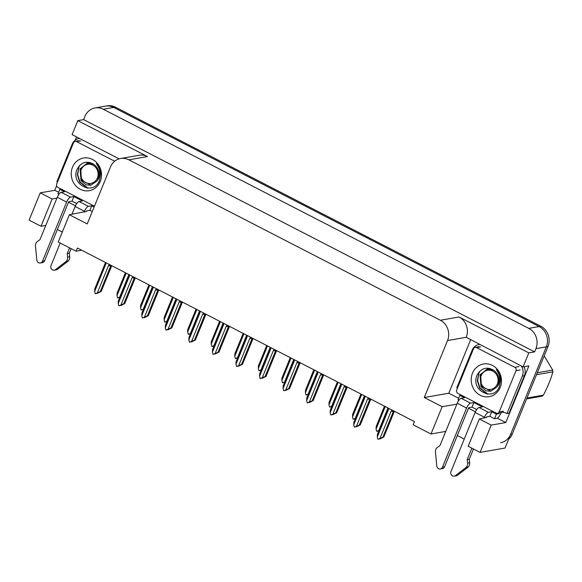 <?xml version="1.0" encoding="UTF-8"?>
<svg xmlns="http://www.w3.org/2000/svg" width="582" height="582" viewBox="0 0 582 582"><rect width="100%" height="100%" fill="white"/><g stroke="black" fill="none" stroke-linecap="round" stroke-linejoin="round"><path stroke-width="0.87" d="M95.062 107.946A15.263 13.888 80.1 0 1 103.298 109.249L528.776 328.372A15.263 13.888 80.1 0 1 535.927 348.669L534.618 351.877L83.626 119.623L84.936 116.415A15.263 13.888 80.1 0 1 95.062 107.946L105.451 106.135A15.263 13.888 80.1 0 1 113.686 107.43L539.165 326.553A15.263 13.888 80.1 0 1 546.316 346.857L505.031 448.031L480.092 452.389L491.223 425.107L505.773 422.561L497.261 418.174M58.658 192.3L54.781 190.307L56.621 185.804M75.231 140.204L76.555 136.945M458.631 398.284L448.802 393.221L470.576 339.866M456.892 404.126L442.138 406.709L424.278 397.513L447.522 340.557L466.226 337.291L523.08 366.9L528.9 365.882L505.773 422.561M447.522 340.557A15.263 13.888 -99.9 0 0 440.37 320.26L128.826 159.817L147.53 156.543L77.806 120.634L72.095 134.646L119.121 158.864M147.53 156.543A15.263 13.888 -99.9 0 0 139.302 155.241L120.598 158.515A15.263 13.888 -99.9 0 0 110.471 166.983L87.227 223.932L69.374 214.736L86.354 211.433M466.226 337.291A15.263 13.888 -99.9 0 0 459.074 316.986L528.798 352.896L534.618 351.877M523.08 366.9L528.798 352.896M45.782 225.43L41.002 226.267L29.1 220.134L40.238 192.846L54.781 190.307M77.806 120.634L83.626 119.623M491.223 425.107L479.321 418.975L468.183 446.256L480.092 452.389M457.336 435.511L464.24 439.068M69.374 214.736L58.236 242.017L76.097 251.213L77.399 248.012L414.449 421.594L413.147 424.795L431 433.99L445.754 431.408M76.097 251.213L81.713 250.231M57.363 229.526L62.296 232.073M128.826 159.817A15.263 13.888 -99.9 0 0 120.598 158.515M424.278 397.513L448.802 393.221M56.92 198.142L52.14 198.979L40.238 192.846M75.42 205.81L68.494 202.238M479.321 418.975L486.326 417.418M475.392 411.787L468.466 408.222M442.138 406.709L431 433.99M41.002 226.267L52.14 198.979M508.573 439.337A15.263 13.888 80.1 0 0 512.298 434.005L547.982 346.566A15.263 13.888 80.1 0 0 540.831 326.262L115.352 107.139A15.263 13.888 80.1 0 0 107.117 105.844L105.451 106.135A15.263 13.888 80.1 0 1 113.686 107.43L539.165 326.553A15.263 13.888 80.1 0 1 546.316 346.857L510.632 434.296A15.263 13.888 80.1 0 1 500.505 442.764M119.848 297.249L117.557 297.78L116.989 295.649L126.178 273.133M117.113 293.066L125.406 272.732L117.098 293.095L116.989 295.649M128.789 274.806L119.71 297.046L117.906 297.962M97.238 293.175L95.222 293.561L94.655 291.429L105.822 264.061L105.786 262.635M111.759 265.705L101.173 291.48L97.23 293.452M109.532 264.555L109.38 264.919L109.78 264.686M109.38 264.919L108.543 265.465A3.463 0.815 22.2 0 0 110.675 266.032L110.704 265.152M108.543 265.465L97.376 292.826L100.22 291.647L110.675 266.032M111.628 265.865L101.173 291.487L100.22 291.647M97.376 292.826L95.572 293.743M105.226 263.239A3.463 0.815 22.2 0 0 105.211 263.311A3.463 0.815 22.2 0 0 105.822 264.061M105.262 262.351L105.233 263.224L105.262 262.351L105.64 262.991M94.779 288.847L105.211 263.275L94.764 288.876L94.655 291.429M143.405 309.384L141.106 309.908L140.546 307.776L149.727 285.26M140.662 305.194L148.963 284.867L140.662 305.194L140.546 307.776M152.339 286.933L143.267 309.173L141.455 310.09M166.954 321.511L164.662 322.035L164.095 319.904L173.283 297.387M164.219 317.321L172.512 296.995L164.204 317.35L164.095 319.904M175.895 299.068L166.816 321.308L165.012 322.217M190.51 333.639L188.212 334.17L187.651 332.031L196.832 309.522M187.768 329.456L196.069 309.122L187.768 329.456L187.651 332.031M199.444 311.195L190.372 333.435L188.561 334.344M120.787 305.303L118.772 305.688L118.211 303.557L129.379 276.188L129.342 274.762M135.308 277.832L124.73 303.608L120.787 305.579M133.082 276.69L132.936 277.047L133.329 276.814M132.936 277.047L132.099 277.592A3.463 0.815 22.2 0 0 134.224 278.16L134.253 277.279M132.099 277.592L120.932 304.961L123.77 303.775L134.224 278.16M135.184 277.992L124.723 303.615L123.77 303.775M120.932 304.961L119.121 305.87M128.782 275.359L128.811 274.478L128.782 275.359A3.463 0.815 22.2 0 0 128.768 275.439A3.463 0.815 22.2 0 0 129.379 276.188M128.811 274.478L129.197 275.126M118.328 300.974L128.768 275.402L118.328 300.974L118.211 303.557M144.343 317.43L142.328 317.823L141.761 315.684L152.928 288.323L152.891 286.89M158.864 289.967L148.279 315.742L144.336 317.707M156.638 288.817L156.485 289.181L156.885 288.941M156.485 289.181L155.649 289.72A3.463 0.815 22.2 0 0 157.78 290.287L157.809 289.414M155.649 289.72L144.482 317.088L147.326 315.91L157.78 290.287M158.733 290.12L148.279 315.75L147.326 315.91M144.482 317.088L142.677 317.998M152.331 287.493A3.463 0.815 22.2 0 0 152.317 287.566A3.463 0.815 22.2 0 0 152.928 288.323M152.368 286.606L152.339 287.486L152.368 286.606L152.746 287.253M141.884 313.101L152.317 287.53L141.87 313.131L141.761 315.684M167.892 329.565L165.877 329.95L165.317 327.819L176.484 300.45L176.448 299.017M182.413 302.094L171.835 327.87L167.892 329.841M180.187 300.945L180.042 301.309L180.435 301.076M180.042 301.309L179.205 301.854A3.463 0.815 22.2 0 0 181.329 302.414L181.358 301.541M179.205 301.854L168.038 329.216L170.875 328.037L181.329 302.414M182.29 302.247L171.828 327.877L170.875 328.037M168.038 329.216L166.226 330.125M175.888 299.614L175.917 298.741L175.888 299.614A3.463 0.815 22.2 0 0 175.873 299.701A3.463 0.815 22.2 0 0 176.484 300.45M175.917 298.741L176.302 299.381M165.434 325.236L175.873 299.657L165.434 325.236L165.317 327.819M191.449 341.692L189.434 342.078L188.866 339.946L200.033 312.578L199.997 311.152M205.97 314.222L195.385 339.997L191.442 341.969M203.744 313.08L203.591 313.436L203.991 313.203M203.591 313.436L202.754 313.982A3.463 0.815 22.2 0 0 204.886 314.549L204.915 313.669M202.754 313.982L191.587 341.343L194.432 340.164L204.886 314.549M205.839 314.382L195.385 340.004L194.432 340.164M191.587 341.343L189.783 342.26M199.437 311.756A3.463 0.815 22.2 0 0 199.422 311.828A3.463 0.815 22.2 0 0 200.033 312.578M199.473 310.868L199.444 311.748L199.473 310.868L199.852 311.516M188.99 337.364L199.422 311.792L188.975 337.393L188.866 339.946M497.734 413.264L498.687 413.751L496.402 414.151L491.725 411.743L488.4 412.325L479.051 407.509A5.085 1.739 117.2 0 0 475.101 412.449L450.977 471.558A3.252 2.954 80.1 0 0 455.451 475.632L466.24 467.295L468.321 466.931L457.525 475.268L455.451 475.632M479.051 407.509L482.376 406.927L473.872 402.548L472.002 407.131L468.677 407.713L444.553 466.815L442.48 467.179A3.252 2.954 80.1 0 1 436.813 466.037L435.394 451.406A5.085 4.627 80.1 0 1 437.366 447.485L439.97 445.579L457.248 403.253L466.597 408.069A5.085 1.739 -62.8 0 1 470.547 403.13L461.191 398.314L464.516 397.732L459.838 395.324L461.184 395.091M476.702 409.546L472.002 407.131M491.725 411.743L489.855 416.326L486.53 416.908L486.181 417.774M496.402 414.151L494.533 418.734L489.855 416.326M458.842 400.351L457.976 399.899L459.838 395.324M524.033 366.733A10.178 9.261 -99.9 0 1 525.11 372.778A10.178 9.261 80.1 0 1 524.382 375.688L509.061 413.235L506.987 413.598L522.309 376.052L524.382 375.688M521.334 365.998A10.178 9.261 80.1 0 1 522.309 376.052M479.553 344.486A10.178 9.261 80.1 0 0 478.891 344.573A10.178 9.261 80.1 0 0 472.14 350.219L456.819 387.757A10.178 9.261 80.1 0 1 457.467 388.056M502.528 412.216A10.178 9.261 80.1 0 1 506.987 413.598M494.533 418.734L496.824 418.334A5.085 1.739 -62.8 0 0 500.767 413.387L501.058 412.682M498.687 413.751L498.978 413.045M473.872 402.548L470.547 403.13M461.191 398.314A5.085 1.739 117.2 0 0 457.248 403.253M442.48 467.179L466.597 408.069M440.319 468.983L442.4 468.619A3.252 2.954 -99.9 0 0 444.553 466.815M484.1 418.138L484.457 417.265A5.085 1.739 -62.8 0 1 488.4 412.325M467.186 459.591L469.259 459.227L469.674 462.697L467.601 463.054L467.186 459.591L471.857 448.147M473.45 448.969L469.259 459.227M454.251 476.156L456.332 475.792A3.252 2.954 -99.9 0 0 457.525 475.268M469.674 462.697A5.085 4.627 80.1 0 1 468.321 466.931M467.601 463.054A5.085 4.627 80.1 0 1 466.24 467.295M464.472 468.714L466.546 468.35M94.139 206.996L91.752 205.766L88.428 206.341L79.079 201.525A5.085 1.739 117.2 0 0 75.129 206.472L71.942 214.285M60.208 243.036L51.005 265.581A3.252 2.954 80.1 0 0 55.479 269.648L66.268 261.311L68.349 260.947L57.553 269.284L55.479 269.648M79.079 201.525L82.404 200.943L73.899 196.571L72.03 201.146L68.705 201.728L44.581 260.838L42.508 261.202A3.252 2.954 80.1 0 1 36.841 260.052L35.422 245.429A5.085 4.627 80.1 0 1 37.394 241.508L39.998 239.602L57.276 197.276L66.624 202.092A5.085 1.739 -62.8 0 1 70.575 197.145L61.219 192.329L64.544 191.747L59.866 189.339L61.212 189.106M76.729 203.562L72.03 201.146M91.752 205.766L89.883 210.342L86.558 210.924L86.209 211.79M92.276 211.572L89.883 210.342M58.869 194.366L58.004 193.922L59.866 189.339M79.581 138.501A10.178 9.261 80.1 0 0 78.919 138.596A10.178 9.261 80.1 0 0 72.168 144.234L56.847 181.78A10.178 9.261 80.1 0 1 57.494 182.071M73.899 196.571L70.575 197.145M61.219 192.329A5.085 1.739 117.2 0 0 57.276 197.276M42.508 261.202L66.624 202.092M40.347 262.999L42.428 262.635A3.252 2.954 -99.9 0 0 44.581 260.838M84.128 212.154L84.485 211.288A5.085 1.739 -62.8 0 1 88.428 206.341M67.214 253.614L69.287 253.25L69.702 256.713L67.628 257.077L67.214 253.614L69.564 247.852M71.157 248.674L69.287 253.25M54.279 270.179L56.359 269.815A3.252 2.954 -99.9 0 0 57.553 269.284M69.702 256.713A5.085 4.627 80.1 0 1 68.349 260.947M67.628 257.077A5.085 4.627 80.1 0 1 66.268 261.311M64.5 262.729L66.574 262.373M500.2 387.481A16.587 15.096 80.1 0 1 480.252 395.273A16.587 15.096 80.1 0 1 472.475 373.208A16.587 15.096 80.1 0 1 492.43 365.416A16.587 15.096 80.1 0 1 500.2 387.481M477.364 374.619C469.456 390.238 493.703 402.431 499.4 386.543L500.673 380.242C500.498 376.096 499.036 372.553 496.308 369.599C500.076 374.779 500.724 379.973 498.25 385.189L496.875 387.066A11.502 10.469 -99.9 0 0 498.032 384.928A11.502 10.469 -99.9 0 0 494.489 370.836C487.571 366.333 481.867 367.591 477.364 374.619M488.08 368.362L480.041 374.815L480.994 386.717L486.166 390.857L490.728 391.257L496.875 387.066M480.696 374.699L481.409 386.215L491.048 391.191M473.493 348.8A2.546 2.313 80.1 0 1 476.549 347.6L514.815 367.307A2.546 2.313 80.1 0 1 516.001 370.69L499.189 411.896A2.546 2.313 80.1 0 1 496.133 413.089L457.867 393.381A2.546 2.313 80.1 0 1 456.674 389.998L473.493 348.8M499.189 411.896L503.35 411.168A2.546 2.313 80.1 0 1 501.662 412.58L497.501 413.307M479.175 371.876L477.305 380.701L479.655 388.041L487.156 394.05M479.91 371.112L478.935 372.997L477.64 380.643L479.99 387.983L487.869 394.109M100.228 181.504A16.587 15.096 80.1 0 1 80.28 189.288A16.587 15.096 80.1 0 1 72.503 167.223A16.587 15.096 80.1 0 1 92.458 159.439A16.587 15.096 80.1 0 1 100.228 181.504M77.391 168.635C69.484 184.254 93.731 196.447 99.427 180.558L100.701 174.258C100.526 170.111 99.064 166.568 96.336 163.622C100.104 168.795 100.751 173.989 98.278 179.205L96.903 181.082A11.502 10.469 -99.9 0 0 98.06 178.95A11.502 10.469 -99.9 0 0 94.517 164.852C87.598 160.348 81.895 161.607 77.391 168.635M88.108 162.385L80.069 168.831L81.022 180.733L86.194 184.872L90.756 185.272L96.903 181.082M80.723 168.722L81.436 180.231L91.076 185.207M94.451 206.224L57.894 187.397A2.546 2.313 80.1 0 1 56.701 184.014L73.521 142.816A2.546 2.313 80.1 0 1 76.577 141.622L114.669 161.236M79.203 165.892L77.333 174.724L79.683 182.064L87.184 188.066M79.938 165.128L78.963 167.012L77.668 174.665L80.018 182.006L87.897 188.124M485.694 388.558A9.69 8.817 80.1 0 1 481.154 375.666A9.69 8.817 80.1 0 1 492.808 371.112A9.69 8.817 80.1 0 1 497.348 384.004A9.69 8.817 80.1 0 1 485.694 388.558M489.986 368.435L487.825 369.206M487.178 369.344L493.601 370.116M526.979 398.03L543.392 395.156A27.47 24.997 80.1 0 1 542.068 396.175L526.63 398.874M537.288 372.764L552.718 370.065A27.47 24.997 80.1 0 1 552.9 371.854L536.488 374.721M552.718 370.065L544.177 355.886M543.392 395.156C547.56 387.234 550.725 379.464 552.9 371.854M492.83 369.628L487.847 369.199M85.721 182.573A9.69 8.817 80.1 0 1 81.182 169.682A9.69 8.817 80.1 0 1 92.836 165.135A9.69 8.817 80.1 0 1 97.376 178.027A9.69 8.817 80.1 0 1 85.721 182.573M90.014 162.451L87.853 163.222M87.205 163.36L93.629 164.139M92.858 163.651L87.875 163.215M214.06 345.766L211.768 346.297L211.201 344.166L220.389 321.65M211.324 341.583L219.618 321.249L211.31 341.612L211.201 344.166M223.001 323.323L213.921 345.562L212.117 346.479M237.616 357.901L235.317 358.425L234.75 356.293L243.938 333.777M234.873 353.711L243.174 333.384L234.873 353.711L234.75 356.293M246.55 335.45L237.478 357.697L235.666 358.607M261.165 370.028L258.874 370.559L258.306 368.421L267.494 345.912M258.43 365.838L266.723 345.512L258.415 365.867L258.306 368.421M270.106 347.585L261.027 369.825L259.223 370.734M214.998 353.82L212.983 354.205L212.423 352.074L223.59 324.712L223.553 323.279M229.519 326.349L218.941 352.132L214.998 354.096M227.293 325.207L227.147 325.571L227.54 325.331M227.147 325.571L226.311 326.109A3.463 0.815 22.2 0 0 228.435 326.677L228.464 325.796M226.311 326.109L215.144 353.478L217.981 352.299L228.435 326.677M229.395 326.509L218.934 352.139L217.981 352.299M215.144 353.478L213.332 354.387M222.993 323.876L223.022 322.995L222.993 323.876A3.463 0.815 22.2 0 0 222.979 323.956A3.463 0.815 22.2 0 0 223.59 324.712M223.022 322.995L223.408 323.643M212.539 349.491L222.979 323.919L212.539 349.491L212.423 352.074M238.555 365.947L236.539 366.34L235.972 364.201L247.139 336.84L247.103 335.407M253.075 338.484L242.49 364.259L238.547 366.224M250.849 337.334L250.697 337.698L251.097 337.465M250.697 337.698L249.86 338.244A3.463 0.815 22.2 0 0 251.991 338.804L252.021 337.931M249.86 338.244L238.693 365.605L241.537 364.427L251.991 338.804M252.944 338.637L242.49 364.267L241.537 364.427M238.693 365.605L236.889 366.514M246.542 336.018A3.463 0.815 22.2 0 0 246.528 336.083A3.463 0.815 22.2 0 0 247.139 336.84M246.579 335.123L246.55 336.003L246.579 335.123L246.957 335.77M236.096 361.626L246.528 336.047L236.081 361.655L235.972 364.201M262.104 378.082L260.089 378.467L259.528 376.336L270.695 348.967L270.659 347.541M276.625 350.611L266.047 376.387L262.104 378.358M274.398 349.462L274.253 349.826L274.646 349.593M274.253 349.826L273.416 350.371A3.463 0.815 22.2 0 0 275.541 350.939L275.57 350.058M273.416 350.371L262.249 377.733L265.086 376.554L275.541 350.939M266.047 376.387L265.086 376.554M262.249 377.733L260.438 378.649M270.099 348.131L270.128 347.258L270.099 348.131A3.463 0.815 22.2 0 0 270.084 348.218A3.463 0.815 22.2 0 0 270.695 348.967M270.128 347.258L270.514 347.898M259.645 373.753L270.084 348.182L259.645 373.753L259.528 376.336M284.722 382.156L282.423 382.687L281.855 380.555L291.044 358.039M281.979 377.973L290.28 357.639L281.979 377.973L281.855 380.555M293.655 359.712L284.576 381.952L282.772 382.869M308.271 394.29L305.979 394.814L305.412 392.683L314.6 370.167M305.535 390.1L313.829 369.774L305.521 390.129L305.412 392.683M317.212 371.84L308.133 394.079L306.328 394.996M331.827 406.418L329.528 406.942L328.961 404.81L338.149 382.294M329.085 402.227L337.385 381.901L329.085 402.227L328.961 404.81M340.761 383.974L331.682 406.214L329.878 407.124M355.376 418.545L353.085 419.076L352.517 416.938L361.706 394.429M352.641 414.362L360.935 394.029L352.627 414.391L352.517 416.938M364.317 396.102L355.238 418.342L353.434 419.251M378.933 430.673L376.634 431.204L376.067 429.072L385.255 406.556M376.19 426.49L384.491 406.156L376.19 426.49L376.067 429.072M387.867 408.229L378.787 430.469L376.983 431.386M285.66 390.209L283.645 390.595L283.078 388.463L294.245 361.095L294.208 359.669M300.181 362.739L289.596 388.514L285.653 390.486M297.955 361.597L297.802 361.953L298.202 361.72M297.802 361.953L296.966 362.499A3.463 0.815 22.2 0 0 299.097 363.066L299.126 362.186M296.966 362.499L285.798 389.867L288.643 388.681L299.097 363.066M300.05 362.899L289.596 388.521L288.643 388.681M285.798 389.867L283.994 390.777M293.655 360.265L293.684 359.385L293.655 360.265A3.463 0.815 22.2 0 0 293.634 360.345A3.463 0.815 22.2 0 0 294.245 361.095M293.684 359.385L294.063 360.032M283.201 385.881L293.634 360.309L283.187 385.91L283.078 388.463M309.209 402.337L307.194 402.729L306.634 400.591L317.801 373.229L317.765 371.796M323.73 374.873L313.152 400.649L309.209 402.613M321.504 373.724L321.359 374.088L321.751 373.848M321.359 374.088L320.522 374.626A3.463 0.815 22.2 0 0 322.646 375.194L322.675 374.321M320.522 374.626L309.355 401.995L312.192 400.816L322.646 375.194M313.152 400.649L312.192 400.816M309.355 401.995L307.543 402.904M317.205 372.393L317.234 371.512L317.205 372.393A3.463 0.815 22.2 0 0 317.19 372.473A3.463 0.815 22.2 0 0 317.801 373.229M317.234 371.512L317.619 372.16M306.75 398.008L317.19 372.436L306.75 398.008L306.634 400.591M332.766 414.471L330.751 414.857L330.183 412.725L341.35 385.357L341.314 383.924M347.287 387.001L336.702 412.776L332.759 414.748M345.061 385.851L344.908 386.215L345.308 385.982M344.908 386.215L344.071 386.761A3.463 0.815 22.2 0 0 346.203 387.321L346.232 386.448M344.071 386.761L332.904 414.122L335.749 412.944L346.203 387.321M347.156 387.154L336.702 412.784L335.749 412.944M332.904 414.122L331.1 415.031M340.761 384.52L340.79 383.647L340.761 384.52A3.463 0.815 22.2 0 0 340.739 384.607A3.463 0.815 22.2 0 0 341.35 385.357M340.79 383.647L341.168 384.287M330.307 410.143L340.739 384.564L330.292 410.172L330.183 412.725M356.315 426.599L354.3 426.984L353.732 424.853L364.907 397.484L364.87 396.058M370.836 399.128L360.258 424.904L356.315 426.875M368.61 397.986L368.464 398.343L368.857 398.11M368.464 398.343L367.628 398.888A3.463 0.815 22.2 0 0 369.752 399.456L369.781 398.575M367.628 398.888L356.46 426.25L359.298 425.071L369.752 399.456M370.712 399.288L360.251 424.911L359.298 425.071M356.46 426.25L354.649 427.166M364.31 396.655L364.339 395.775L364.31 396.655A3.463 0.815 22.2 0 0 364.296 396.735A3.463 0.815 22.2 0 0 364.907 397.484M364.339 395.775L364.725 396.422M353.856 422.27L364.296 396.698L353.856 422.27L353.732 424.853M379.871 438.726L377.856 439.112L377.289 436.98L388.456 409.619L388.42 408.186M394.392 411.256L383.807 437.038L379.864 439.003M392.166 410.114L392.013 410.477L392.413 410.237M392.013 410.477L391.177 411.016A3.463 0.815 22.2 0 0 393.308 411.583L393.337 410.703M391.177 411.016L380.01 438.384L382.854 437.206L393.308 411.583M394.261 411.416L383.807 437.046L382.854 437.206M380.01 438.384L378.205 439.294M387.867 408.782L387.896 407.902L387.867 408.782A3.463 0.815 22.2 0 0 387.845 408.862A3.463 0.815 22.2 0 0 388.456 409.619M387.896 407.902L388.274 408.549M377.412 434.398L387.845 408.826L377.398 434.427L377.289 436.98M535.927 348.669L547.982 346.566M528.776 328.372L540.831 326.262M103.298 109.249L115.352 107.139M440.37 320.26L459.074 316.986M512.298 434.005L510.632 434.296M475.101 412.449L484.457 417.265M75.129 206.472L84.485 211.288M476.549 347.6L480.71 346.872M516.001 370.69L520.163 369.963M514.815 367.307L518.969 366.58M76.577 141.622L80.738 140.895M105.211 263.311L105.226 262.882M128.768 275.439L128.775 275.01M152.317 287.566L152.331 287.137M175.873 299.701L175.88 299.272M199.422 311.828L199.437 311.399M478.891 344.573L479.517 344.464M78.919 138.596L79.545 138.487M475.181 347.389L479.335 346.661M75.209 141.404L79.363 140.677M222.979 323.956L222.986 323.527M246.528 336.083L246.542 335.654M276.501 350.771L266.039 376.394M270.084 348.218L270.092 347.789M293.634 360.345L293.648 359.916M323.607 375.026L313.145 400.656M317.19 372.473L317.197 372.043M340.739 384.607L340.754 384.178M364.296 396.735L364.303 396.306M387.845 408.862L387.859 408.433"/></g></svg>
